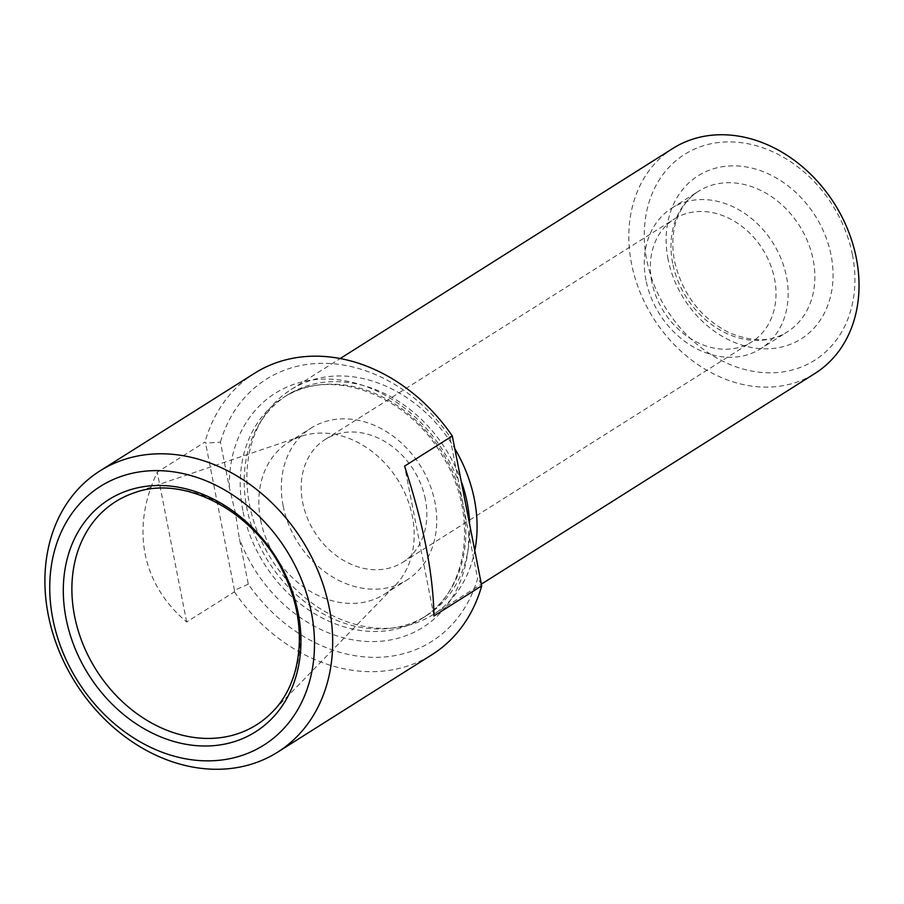 <?xml version="1.0" encoding="UTF-8"?>
<svg xmlns="http://www.w3.org/2000/svg" width="904" height="904" viewBox="0 0 904 904"><rect width="100%" height="100%" fill="white"/><g stroke="black" fill="none" stroke-linecap="round" stroke-linejoin="round"><path stroke-width="0.68" stroke-dasharray="4.52 3.39" d="M283.155 505.867A89.824 72.297 57.7 0 1 311.078 428.067A89.824 72.297 57.7 0 1 434.914 502.161A89.824 72.297 57.7 0 1 407.003 579.961A89.824 72.297 57.7 0 1 283.155 505.867M425.377 499.37A72.636 58.466 -122.3 0 0 325.225 439.457A72.636 58.466 -122.3 0 0 302.659 502.364A72.636 58.466 -122.3 0 0 402.8 562.277A72.636 58.466 -122.3 0 0 425.377 499.37M645.964 280.15A83.168 66.941 57.7 0 1 671.808 208.112A83.168 66.941 57.7 0 1 772.818 242.69A83.168 66.941 57.7 0 1 760.637 348.752A83.168 66.941 57.7 0 1 645.964 280.15M651.807 281.856A72.636 58.466 57.7 0 1 674.384 218.949A72.636 58.466 57.7 0 1 762.603 249.142A72.636 58.466 57.7 0 1 751.958 341.768A72.636 58.466 57.7 0 1 651.807 281.856M248.295 584.165L234.464 590.312L234.396 591.86L186.653 622.009C164.325 603.036 150.471 580.311 145.081 553.824C140.063 527.247 144.12 500.025 157.262 472.171L204.993 442.022L205.592 443.152L220.429 442.112L229.333 487.527L235.413 512.873L239.39 538.75L248.295 584.165A155.025 124.775 -122.3 0 0 377.861 657.332A155.025 124.775 -122.3 0 0 477.617 578.56L449.751 436.519A155.025 124.775 -122.3 0 0 320.185 363.34A155.025 124.775 -122.3 0 0 220.429 442.112M234.396 591.86A166.336 133.882 -122.3 0 0 432.168 654.552M254.532 373.284A166.336 133.882 -122.3 0 0 204.993 442.022M469.605 522.297A130.402 104.966 57.7 0 1 426.62 615.567A130.402 104.966 57.7 0 1 389.613 628.393A130.402 104.966 57.7 0 1 246.826 507.991A130.402 104.966 57.7 0 1 259.866 422.959A130.402 104.966 57.7 0 1 287.359 395.048A130.402 104.966 57.7 0 1 461.899 482.996M474.984 549.688A133.069 107.101 57.7 0 1 433.027 614.663A133.069 107.101 57.7 0 1 395.263 627.76A133.069 107.101 57.7 0 1 249.56 504.907A133.069 107.101 57.7 0 1 262.872 418.134A133.069 107.101 57.7 0 1 290.918 389.647A133.069 107.101 57.7 0 1 455.345 449.582M672.87 148.425A133.069 107.101 -122.3 0 0 631.523 263.674A133.069 107.101 -122.3 0 0 814.979 373.442M852.461 254.838A121.757 98.005 -122.3 0 0 678.554 158.618A121.757 98.005 -122.3 0 0 717.787 358.594A121.757 98.005 -122.3 0 0 852.461 254.838M260.623 520.094A89.824 72.297 57.7 0 1 288.545 442.305A89.824 72.297 57.7 0 1 301.077 436.338A89.824 72.297 57.7 0 1 397.624 479.64A89.824 72.297 57.7 0 1 395.24 585.43A89.824 72.297 57.7 0 1 384.46 594.188A89.824 72.297 57.7 0 1 260.623 520.094M433.965 615.963L404.563 466.136M449.751 436.519L452.893 437.118M481.764 584.266L477.617 578.56M234.464 590.312L205.592 443.152M186.653 622.009L157.262 472.171M468.701 533.157A138.391 111.384 57.7 0 1 374.764 641.569A138.391 111.384 57.7 0 1 239.39 538.75M242.86 510.5A130.402 104.966 57.7 0 1 283.393 397.557A130.402 104.966 57.7 0 1 441.773 451.763A130.402 104.966 57.7 0 1 422.665 618.065A130.402 104.966 57.7 0 1 242.86 510.5M229.333 487.527A138.391 111.384 57.7 0 1 323.282 379.115A138.391 111.384 57.7 0 1 458.656 481.922M668.101 259.335A96.468 77.654 57.7 0 1 774.807 177.127A96.468 77.654 57.7 0 1 805.893 335.576A96.468 77.654 57.7 0 1 668.101 259.335M301.077 436.338L133.984 492.929A131.961 106.22 57.7 0 1 275.844 556.548A131.961 106.22 57.7 0 1 272.341 711.99L395.24 585.43M672.666 263.279A83.168 66.941 57.7 0 1 698.521 191.252A83.168 66.941 57.7 0 1 799.52 225.819A83.168 66.941 57.7 0 1 787.339 331.881A83.168 66.941 57.7 0 1 672.666 263.279M287.359 395.048L283.393 397.557C328.638 366.425 405.873 392.991 441.807 454.768C479.199 513.472 468.893 591.216 422.665 618.065L426.62 615.567M389.613 628.393L395.263 627.76M259.866 422.959L262.872 418.134M433.027 614.663L481.696 583.927M290.918 389.647L340.209 358.526M384.46 594.188L407.003 579.961M288.545 442.305L311.078 428.067M671.808 208.112L698.521 191.252C691.029 195.976 685.029 202.541 680.486 210.948C673.005 225.141 671.005 241.82 674.486 260.996C682.237 293.969 700.453 317.869 729.144 332.683C752.829 342.311 772.219 342.04 787.339 331.881L760.637 348.752M402.8 562.277L751.958 341.768M325.225 439.457L674.384 218.949"/><path stroke-width="1.36" d="M277.607 752.173L432.168 654.552A166.336 133.882 -122.3 0 0 481.696 585.815L452.305 435.988A166.336 133.882 -122.3 0 0 254.532 373.284L99.971 470.905A166.336 133.882 57.7 0 1 301.981 540.05A166.336 133.882 57.7 0 1 277.607 752.173A166.336 133.882 57.7 0 1 48.274 614.969A166.336 133.882 57.7 0 1 99.971 470.905M452.305 435.988L404.563 466.136C423.422 523.902 433.231 573.848 433.965 615.963L481.696 585.815M66.082 618.585A137.351 110.559 57.7 0 1 218 501.539A137.351 110.559 57.7 0 1 262.262 727.132A137.351 110.559 57.7 0 1 66.082 618.585M52.839 618.912A153.025 123.17 57.7 0 1 222.09 488.51A153.025 123.17 57.7 0 1 271.403 739.834A153.025 123.17 57.7 0 1 52.839 618.912M461.899 482.996A130.402 104.966 57.7 0 1 469.605 522.297M455.345 449.582A133.069 107.101 57.7 0 1 474.984 549.688M481.696 583.927L814.979 373.442A133.069 107.101 -122.3 0 0 856.337 258.182A133.069 107.101 -122.3 0 0 672.87 148.425L340.209 358.526M74.557 615.997A131.961 106.22 57.7 0 1 133.984 492.929C185.094 473.346 259.222 513.641 286.274 578.831C308.309 627.387 301.71 682.915 272.341 711.99A131.961 106.22 57.7 0 1 157.974 726.33A131.961 106.22 57.7 0 1 74.557 615.997"/></g></svg>
